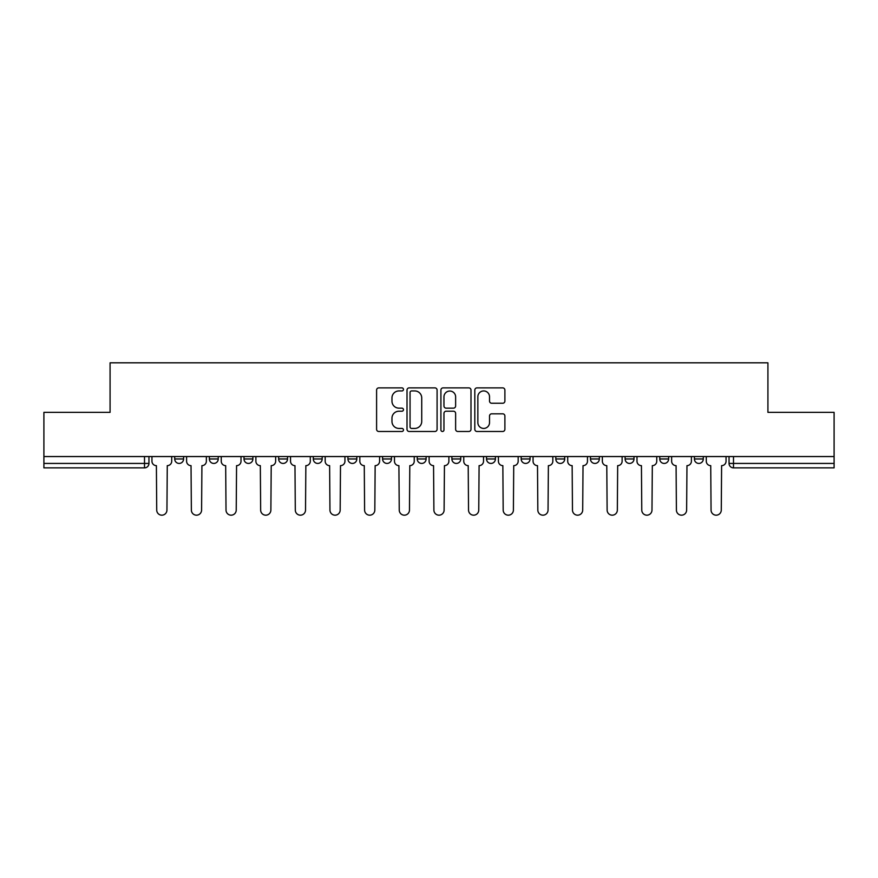 <?xml version="1.0" encoding="UTF-8"?>
<svg xmlns="http://www.w3.org/2000/svg" width="878" height="878" viewBox="0 0 878 878"><rect width="100%" height="100%" fill="white"/><g stroke="black" fill="none" stroke-linecap="round" stroke-linejoin="round"><path stroke-width="1.32" d="M403.463 389.415A1.526 1.526 0 0 0 401.937 387.889L378.78 387.889A2.184 2.184 0 0 0 376.596 390.062L376.596 429.309A2.184 2.184 0 0 0 378.78 431.482L401.937 431.482A1.526 1.526 0 0 0 403.463 429.957A1.526 1.526 0 0 0 401.937 428.431L398.941 428.431A6.98 6.98 0 0 1 391.972 421.451L391.972 418.18A6.98 6.98 0 0 1 398.941 411.211L401.937 411.211A1.526 1.526 0 0 0 403.463 409.686A1.526 1.526 0 0 0 401.937 408.16L398.941 408.16A6.98 6.98 0 0 1 391.972 401.18L391.972 397.91A6.98 6.98 0 0 1 398.941 390.94L401.937 390.94A1.526 1.526 0 0 0 403.463 389.415M555.818 456.549L555.818 458.985L564.708 458.985A4.445 4.445 0 0 1 560.263 463.43A4.445 4.445 0 0 1 555.818 458.985L555.818 456.549M451.885 456.549L451.885 458.985L460.763 458.985A4.445 4.445 0 0 1 456.319 463.43A4.445 4.445 0 0 1 451.885 458.985L451.885 456.549M382.589 456.549L382.589 458.985L391.467 458.985A4.445 4.445 0 0 1 387.033 463.43A4.445 4.445 0 0 1 382.589 458.985L382.589 456.549M347.94 456.549L347.94 458.985L356.83 458.985A4.445 4.445 0 0 1 352.385 463.43A4.445 4.445 0 0 1 347.94 458.985L347.94 456.549M278.655 456.549L278.655 458.985L287.534 458.985A4.445 4.445 0 0 1 283.089 463.43A4.445 4.445 0 0 1 278.655 458.985L278.655 456.549M502.71 403.254A2.184 2.184 0 0 0 504.894 401.07L504.894 390.062A2.184 2.184 0 0 0 502.71 387.889L476.984 387.889A2.184 2.184 0 0 0 474.811 390.062L474.811 429.309A2.184 2.184 0 0 0 476.984 431.482L502.71 431.482A2.184 2.184 0 0 0 504.894 429.309L504.894 416.007A2.184 2.184 0 0 0 502.71 413.823L491.702 413.823A2.184 2.184 0 0 0 489.518 416.007L489.518 422.603A5.828 5.828 0 0 1 483.69 428.431A5.828 5.828 0 0 1 477.862 422.603L477.862 396.768A5.828 5.828 0 0 1 483.69 390.94A5.828 5.828 0 0 1 489.518 396.768L489.518 401.07A2.184 2.184 0 0 0 491.702 403.254L502.71 403.254M43.9 456.549L43.9 412.353L110.079 412.353L110.079 362.823L767.921 362.823L767.921 412.353L834.1 412.353L834.1 456.549L43.9 456.549L43.9 463.43L148.953 463.43L148.953 456.549L148.953 463.43A4.445 4.445 0 0 1 144.508 467.875L43.9 467.875L43.9 463.43M437.09 390.062A2.184 2.184 0 0 0 434.917 387.889L409.192 387.889A2.184 2.184 0 0 0 407.008 390.062L407.008 429.309A2.184 2.184 0 0 0 409.192 431.482L434.917 431.482A2.184 2.184 0 0 0 437.09 429.309L437.09 390.062M443.083 387.889L468.808 387.889A2.184 2.184 0 0 1 470.992 390.062L470.992 429.309A2.184 2.184 0 0 1 468.808 431.482L457.8 431.482A2.184 2.184 0 0 1 455.627 429.309L455.627 413.395A2.184 2.184 0 0 0 453.443 411.211L446.145 411.211A2.184 2.184 0 0 0 443.961 413.395L443.961 429.957A1.526 1.526 0 0 1 442.435 431.482A1.526 1.526 0 0 1 440.91 429.957L440.91 390.062A2.184 2.184 0 0 1 443.083 387.889M729.047 456.549L729.047 463.43L834.1 463.43L834.1 467.875L733.492 467.875A4.445 4.445 0 0 1 729.047 463.43M834.1 456.549L834.1 463.43M703.289 456.549L703.289 458.985A4.445 4.445 0 0 1 698.844 463.43A4.445 4.445 0 0 1 694.41 458.985L703.289 458.985M694.41 456.549L694.41 458.985M668.641 456.549L668.641 458.985A4.445 4.445 0 0 1 664.196 463.43A4.445 4.445 0 0 1 659.762 458.985L668.641 458.985M659.762 456.549L659.762 458.985M633.993 456.549L633.993 458.985A4.445 4.445 0 0 1 629.559 463.43A4.445 4.445 0 0 1 625.114 458.985A4.445 4.445 0 0 0 629.559 463.43M625.114 456.549L625.114 458.985L633.993 458.985M599.345 456.549L599.345 458.985A4.445 4.445 0 0 1 594.911 463.43A4.445 4.445 0 0 1 590.466 458.985A4.445 4.445 0 0 0 594.911 463.43M590.466 456.549L590.466 458.985L599.345 458.985M564.708 456.549L564.708 458.985A4.445 4.445 0 0 1 560.263 463.43M530.06 456.549L530.06 458.985A4.445 4.445 0 0 1 525.615 463.43A4.445 4.445 0 0 1 521.17 458.985L530.06 458.985M521.17 456.549L521.17 458.985M495.411 456.549L495.411 458.985A4.445 4.445 0 0 1 490.967 463.43A4.445 4.445 0 0 1 486.533 458.985L495.411 458.985L495.411 456.549M486.533 456.549L486.533 458.985M460.763 456.549L460.763 458.985M426.115 456.549L426.115 458.985A4.445 4.445 0 0 1 421.681 463.43A4.445 4.445 0 0 1 417.237 458.985L426.115 458.985L426.115 456.549M417.237 456.549L417.237 458.985M391.467 456.549L391.467 458.985L391.467 456.549M356.83 458.985L356.83 456.549L356.83 458.985A4.445 4.445 0 0 1 352.385 463.43M322.182 456.549L322.182 458.985A4.445 4.445 0 0 1 317.737 463.43A4.445 4.445 0 0 1 313.292 458.985A4.445 4.445 0 0 0 317.737 463.43A4.445 4.445 0 0 0 322.182 458.985L322.182 456.549M313.292 456.549L313.292 458.985L322.182 458.985M287.534 456.549L287.534 458.985M252.886 456.549L252.886 458.985A4.445 4.445 0 0 1 248.441 463.43A4.445 4.445 0 0 1 244.007 458.985A4.445 4.445 0 0 0 248.441 463.43A4.445 4.445 0 0 0 252.886 458.985L244.007 458.985L244.007 456.549M209.359 456.549L209.359 458.985L218.238 458.985L218.238 456.549L218.238 458.985A4.445 4.445 0 0 1 213.804 463.43A4.445 4.445 0 0 1 209.359 458.985A4.445 4.445 0 0 0 213.804 463.43M174.711 456.549L174.711 458.985L183.59 458.985L183.59 456.549L183.59 458.985A4.445 4.445 0 0 1 179.156 463.43A4.445 4.445 0 0 1 174.711 458.985A4.445 4.445 0 0 0 179.156 463.43M144.508 456.549L144.508 467.875A4.445 4.445 0 0 0 148.953 463.43M411.584 390.94A1.526 1.526 0 0 0 410.059 392.466L410.059 426.906A1.526 1.526 0 0 0 411.584 428.431L414.745 428.431A6.98 6.98 0 0 0 421.725 421.451L421.725 397.91A6.98 6.98 0 0 0 414.745 390.94L411.584 390.94M455.627 396.878A5.828 5.828 0 0 0 449.788 391.05A5.828 5.828 0 0 0 443.961 396.878L443.961 405.976A2.184 2.184 0 0 0 446.145 408.16L453.443 408.16A2.184 2.184 0 0 0 455.627 405.976L455.627 396.878M151.949 461.213L151.949 456.549L151.949 461.213A4.445 4.445 0 0 0 156.394 465.647L156.723 510.074A5.103 5.103 0 0 0 161.826 515.177A5.103 5.103 0 0 0 166.941 510.074L167.27 465.647A4.445 4.445 0 0 0 171.715 461.213L171.715 456.549L171.715 461.213M156.394 465.647L156.723 510.074M166.941 510.074L167.27 465.647M186.597 461.213L186.597 456.549L186.597 461.213A4.445 4.445 0 0 0 191.031 465.647L191.371 510.074A5.103 5.103 0 0 0 196.474 515.177A5.103 5.103 0 0 0 201.589 510.074L201.918 465.647A4.445 4.445 0 0 0 206.363 461.213L206.363 456.549L206.363 461.213M221.245 461.213L221.245 456.549L221.245 461.213A4.445 4.445 0 0 0 225.679 465.647L226.019 510.074A5.103 5.103 0 0 0 231.123 515.177A5.103 5.103 0 0 0 236.226 510.074L236.566 465.647A4.445 4.445 0 0 0 241.011 461.213L241.011 456.549L241.011 461.213M191.031 465.647L191.371 510.074M201.589 510.074L201.918 465.647M225.679 465.647L226.019 510.074M236.226 510.074L236.566 465.647M255.882 461.213L255.882 456.549L255.882 461.213A4.445 4.445 0 0 0 260.327 465.647L260.656 510.074A5.103 5.103 0 0 0 265.771 515.177A5.103 5.103 0 0 0 270.874 510.074L271.214 465.647A4.445 4.445 0 0 0 275.648 461.213L275.648 456.549L275.648 461.213M290.53 461.213L290.53 456.549L290.53 461.213A4.445 4.445 0 0 0 294.975 465.647L295.304 510.074A5.103 5.103 0 0 0 300.419 515.177A5.103 5.103 0 0 0 305.522 510.074L305.851 465.647A4.445 4.445 0 0 0 310.296 461.213L310.296 456.549L310.296 461.213M325.178 461.213L325.178 456.549L325.178 461.213A4.445 4.445 0 0 0 329.623 465.647L329.952 510.074A5.103 5.103 0 0 0 335.067 515.177A5.103 5.103 0 0 0 340.17 510.074L340.499 465.647A4.445 4.445 0 0 0 344.944 461.213L344.944 456.549L344.944 461.213M260.327 465.647L260.656 510.074M270.874 510.074L271.214 465.647M294.975 465.647L295.304 510.074M305.522 510.074L305.851 465.647M329.623 465.647L329.952 510.074M340.17 510.074L340.499 465.647M359.826 461.213L359.826 456.549L359.826 461.213A4.445 4.445 0 0 0 364.271 465.647L364.6 510.074A5.103 5.103 0 0 0 369.704 515.177A5.103 5.103 0 0 0 374.818 510.074L375.147 465.647A4.445 4.445 0 0 0 379.592 461.213L379.592 456.549L379.592 461.213M364.271 465.647L364.6 510.074M374.818 510.074L375.147 465.647M394.474 461.213L394.474 456.549L394.474 461.213A4.445 4.445 0 0 0 398.908 465.647L399.249 510.074A5.103 5.103 0 0 0 404.352 515.177A5.103 5.103 0 0 0 409.466 510.074L409.796 465.647A4.445 4.445 0 0 0 414.24 461.213L414.24 456.549L414.24 461.213M398.908 465.647L399.249 510.074M409.466 510.074L409.796 465.647M429.112 461.213L429.112 456.549L429.112 461.213A4.445 4.445 0 0 0 433.556 465.647L433.897 510.074A5.103 5.103 0 0 0 439 515.177A5.103 5.103 0 0 0 444.103 510.074L444.444 465.647A4.445 4.445 0 0 0 448.888 461.213L448.888 456.549L448.888 461.213M433.556 465.647L433.897 510.074M444.103 510.074L444.444 465.647M463.76 461.213L463.76 456.549L463.76 461.213A4.445 4.445 0 0 0 468.204 465.647L468.534 510.074A5.103 5.103 0 0 0 473.648 515.177A5.103 5.103 0 0 0 478.751 510.074L479.092 465.647A4.445 4.445 0 0 0 483.526 461.213L483.526 456.549L483.526 461.213M468.204 465.647L468.534 510.074M478.751 510.074L479.092 465.647M498.408 461.213L498.408 456.549L498.408 461.213A4.445 4.445 0 0 0 502.853 465.647L503.182 510.074A5.103 5.103 0 0 0 508.296 515.177A5.103 5.103 0 0 0 513.4 510.074L513.729 465.647A4.445 4.445 0 0 0 518.174 461.213L518.174 456.549L518.174 461.213M533.056 461.213L533.056 456.549L533.056 461.213A4.445 4.445 0 0 0 537.501 465.647L537.83 510.074A5.103 5.103 0 0 0 542.933 515.177A5.103 5.103 0 0 0 548.048 510.074L548.377 465.647A4.445 4.445 0 0 0 552.822 461.213L552.822 456.549L552.822 461.213M567.704 461.213L567.704 456.549L567.704 461.213A4.445 4.445 0 0 0 572.149 465.647L572.478 510.074A5.103 5.103 0 0 0 577.581 515.177A5.103 5.103 0 0 0 582.696 510.074L583.025 465.647A4.445 4.445 0 0 0 587.47 461.213L587.47 456.549L587.47 461.213M602.352 461.213L602.352 456.549L602.352 461.213A4.445 4.445 0 0 0 606.786 465.647L607.126 510.074A5.103 5.103 0 0 0 612.229 515.177A5.103 5.103 0 0 0 617.344 510.074L617.673 465.647A4.445 4.445 0 0 0 622.118 461.213L622.118 456.549L622.118 461.213M636.989 461.213L636.989 456.549L636.989 461.213A4.445 4.445 0 0 0 641.434 465.647L641.774 510.074A5.103 5.103 0 0 0 646.877 515.177A5.103 5.103 0 0 0 651.981 510.074L652.321 465.647A4.445 4.445 0 0 0 656.755 461.213L656.755 456.549L656.755 461.213M671.637 461.213L671.637 456.549L671.637 461.213A4.445 4.445 0 0 0 676.082 465.647L676.411 510.074A5.103 5.103 0 0 0 681.526 515.177A5.103 5.103 0 0 0 686.629 510.074L686.969 465.647A4.445 4.445 0 0 0 691.403 461.213L691.403 456.549L691.403 461.213M502.853 465.647L503.182 510.074M513.4 510.074L513.729 465.647M537.501 465.647L537.83 510.074M548.048 510.074L548.377 465.647M572.149 465.647L572.478 510.074M582.696 510.074L583.025 465.647M606.786 465.647L607.126 510.074M617.344 510.074L617.673 465.647M641.434 465.647L641.774 510.074M651.981 510.074L652.321 465.647M676.082 465.647L676.411 510.074M686.629 510.074L686.969 465.647M706.285 461.213L706.285 456.549L706.285 461.213A4.445 4.445 0 0 0 710.73 465.647L711.059 510.074A5.103 5.103 0 0 0 716.174 515.177A5.103 5.103 0 0 0 721.277 510.074L721.606 465.647A4.445 4.445 0 0 0 726.051 461.213L726.051 456.549L726.051 461.213M710.73 465.647L711.059 510.074M721.277 510.074L721.606 465.647M733.492 456.549L733.492 467.875"/></g></svg>
